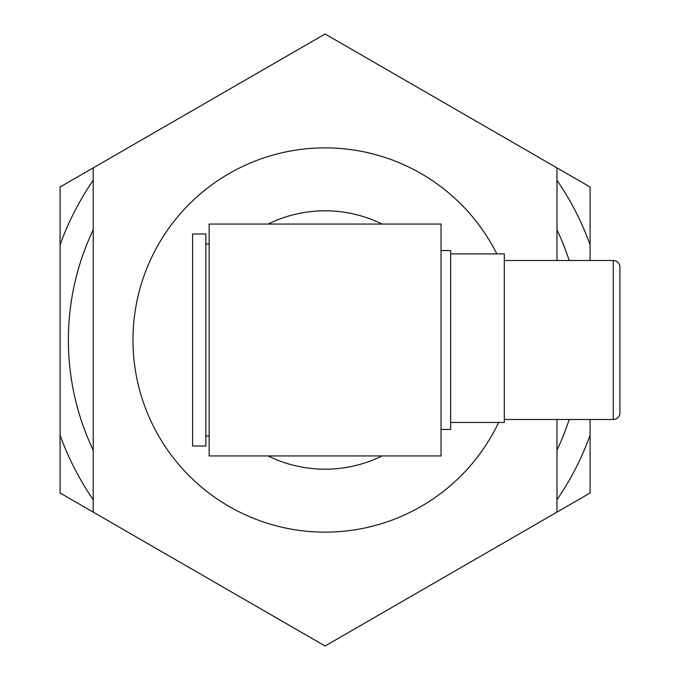 <?xml version="1.0" encoding="UTF-8"?>
<svg xmlns="http://www.w3.org/2000/svg" width="680" height="680" viewBox="0 0 680 680"><rect width="100%" height="100%" fill="white"/><g stroke="black" fill="none" stroke-linecap="round" stroke-linejoin="round"><path stroke-width="1.02" d="M619.913 280.373L619.913 267.121A6.622 6.622 0 0 0 613.284 260.5L504.305 260.5M619.913 267.121L619.913 412.879A6.622 6.622 0 0 1 613.284 419.5L504.305 419.5M441.031 429.437L450.636 429.437L450.636 250.563L441.031 250.563M192.593 446.004L192.593 233.996L205.844 233.996L205.844 446.004L192.593 446.004M382.083 224.06A129.191 129.191 0 0 0 268.099 224.06M268.099 455.94A129.191 129.191 0 0 0 382.083 455.94M498.627 422.467A192.125 192.125 0 0 1 132.965 340A192.125 192.125 0 0 1 496.833 253.878M93.211 229.823A256.725 256.725 0 0 0 93.211 450.177M556.971 229.823A256.725 256.725 0 0 1 569.194 260.5M569.194 419.5A256.725 256.725 0 0 1 556.971 450.177M556.971 419.5L556.971 512.125L325.091 646L93.211 512.125L93.211 167.875L325.091 34L556.971 167.875L556.971 260.5M556.971 167.875L590.096 187L590.096 260.5M590.096 419.5L590.096 493L556.971 512.125M93.211 512.125L60.086 493L60.086 187L93.211 167.875M619.913 412.879L619.913 399.627M450.636 422.467L504.305 422.467L450.636 422.467M441.031 224.06L209.151 224.06L209.151 455.94L441.031 455.94L441.031 224.06M504.305 422.467L504.305 253.878L450.636 253.878M613.284 419.5L613.284 260.5M590.096 244.851A281.562 281.562 0 0 0 556.971 180.276M93.211 180.276A281.562 281.562 0 0 0 60.086 244.851M60.086 435.149A281.562 281.562 0 0 0 93.211 499.723M556.971 499.723A281.562 281.562 0 0 0 590.096 435.149M205.844 436.067L209.151 436.067M205.844 243.933L209.151 243.933"/></g></svg>
